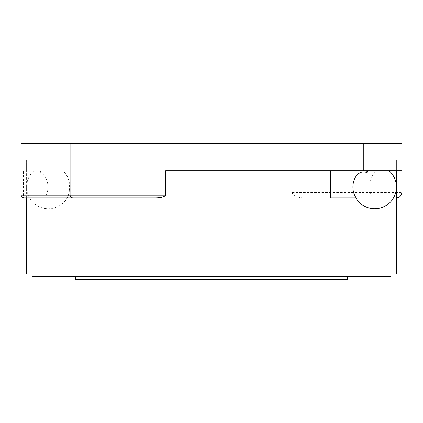 <?xml version="1.0" encoding="UTF-8"?>
<svg xmlns="http://www.w3.org/2000/svg" width="423" height="423" viewBox="0 0 423 423"><rect width="100%" height="100%" fill="white"/><g stroke="black" fill="none" stroke-linecap="round" stroke-linejoin="round"><path stroke-width="0.32" stroke-dasharray="2.12 1.59" d="M23.418 197.864A2.718 2.718 0 0 1 21.15 195.183L21.15 143.519L23.868 143.519L23.868 159.836L26.591 159.836L26.591 170.712L165.673 170.712L23.418 170.712L23.418 197.864L155.574 197.906M26.591 159.836L26.591 170.712L27.738 170.712L21.15 170.712L21.15 143.519L23.868 143.519L23.868 159.836L26.591 159.836L26.591 170.712L23.418 170.712L70.149 170.712L70.149 197.906L89.163 197.906L89.163 170.712L396.409 170.712L350.154 170.712L350.154 197.906L330.712 197.906M238.694 170.712L257.327 170.712M70.096 143.519L70.096 195.183C70.26 196.832 71.17 197.737 72.814 197.906M257.348 170.712L248.232 170.712M270.308 170.712L401.85 170.712L396.409 170.712L396.409 159.836L399.132 159.836L399.132 143.519L23.868 143.519L401.85 143.519L401.85 192.465L363.78 192.465L363.78 197.906L396.409 197.906L303.793 197.906L363.78 197.906M346.146 170.712L376.734 170.712A18.443 13.039 -90 0 0 372.282 197.906L356.177 197.906M395.262 170.712L396.409 170.712L396.409 159.836L399.132 159.836L399.132 143.519L401.85 143.519L401.85 170.712L376.734 170.712M27.738 170.712L36.188 170.712M34.765 143.519L72.814 143.519L34.765 143.519M347.463 143.519L75.537 143.519L347.463 143.519M350.154 170.712L365.567 170.712M350.154 197.906L372.282 197.906M89.163 197.906L67.035 197.906A18.443 13.039 -90 0 0 64.661 172.637A18.443 13.039 -90 0 0 62.583 170.712L190.895 170.712M73.75 170.712L89.163 170.712M67.035 197.906L70.149 197.906M62.583 170.712L70.149 170.712M39.989 170.712L39.989 172.42A15.106 10.681 -90 0 1 47.609 183.222A15.106 10.681 -90 0 1 44.685 197.906M21.15 170.712L21.15 143.519L59.22 143.519L59.22 170.712L21.15 170.712L54.715 170.712M26.591 197.906L26.591 170.712L30.271 170.712M26.591 274.046L396.409 274.046M184.306 170.712L291.981 170.712L291.981 192.465C293.16 195.87 297.099 197.684 303.793 197.906M59.22 143.519L401.85 143.519L401.85 170.712L396.409 170.712L396.409 159.836M59.22 170.712L131.019 170.712M64.661 172.637A21.753 21.753 0 0 1 48.344 208.782A21.753 21.753 0 0 1 33.956 170.712M41.258 170.712A21.409 15.138 90 0 0 39.989 172.42M390.974 274.046L32.026 274.046L390.974 274.046M32.026 276.764L390.974 276.764M401.401 194.633A5.441 5.441 0 0 1 398.577 197.451A5.441 5.441 0 0 0 401.401 194.633M347.463 276.764L75.537 276.764L347.463 276.764M75.537 279.481L347.463 279.481M342.027 279.481L80.973 279.481L342.027 279.481M363.78 143.519L363.78 192.465L291.981 192.465"/><path stroke-width="0.63" d="M232.105 170.712L165.673 170.712L165.673 195.183C164.526 196.906 161.158 197.811 155.574 197.906L72.814 197.906C71.17 197.737 70.26 196.832 70.096 195.183L165.673 195.183M165.673 170.712L401.85 170.712L401.85 192.465C401.432 195.87 399.624 197.684 396.409 197.906A5.441 5.441 0 0 0 398.577 197.451A5.441 5.441 0 0 1 396.409 197.906M72.814 197.906L23.868 197.906C22.223 197.737 21.314 196.832 21.15 195.183L21.15 143.519L363.78 143.519L363.78 170.712M70.096 143.519L70.096 195.183L21.15 195.183M401.85 170.712L401.85 143.519L363.78 143.519M396.409 170.712L396.409 274.046L26.591 274.046L26.591 197.906M330.712 170.712L330.712 197.906L356.177 197.906A15.106 10.681 -90 0 1 354.426 179.262A15.106 10.681 -90 0 1 366.873 172.653L366.873 170.712M368.311 170.712A21.25 15.027 90 0 0 366.873 172.653M389.044 170.712A21.753 21.753 0 0 1 374.656 208.782A21.753 21.753 0 0 1 355.817 197.906M390.974 274.046L390.974 276.764L32.026 276.764L32.026 274.046M401.85 192.465A5.441 5.441 0 0 1 401.401 194.633A5.441 5.441 0 0 0 401.85 192.465M347.463 276.764L347.463 279.481L75.537 279.481L75.537 276.764"/></g></svg>
